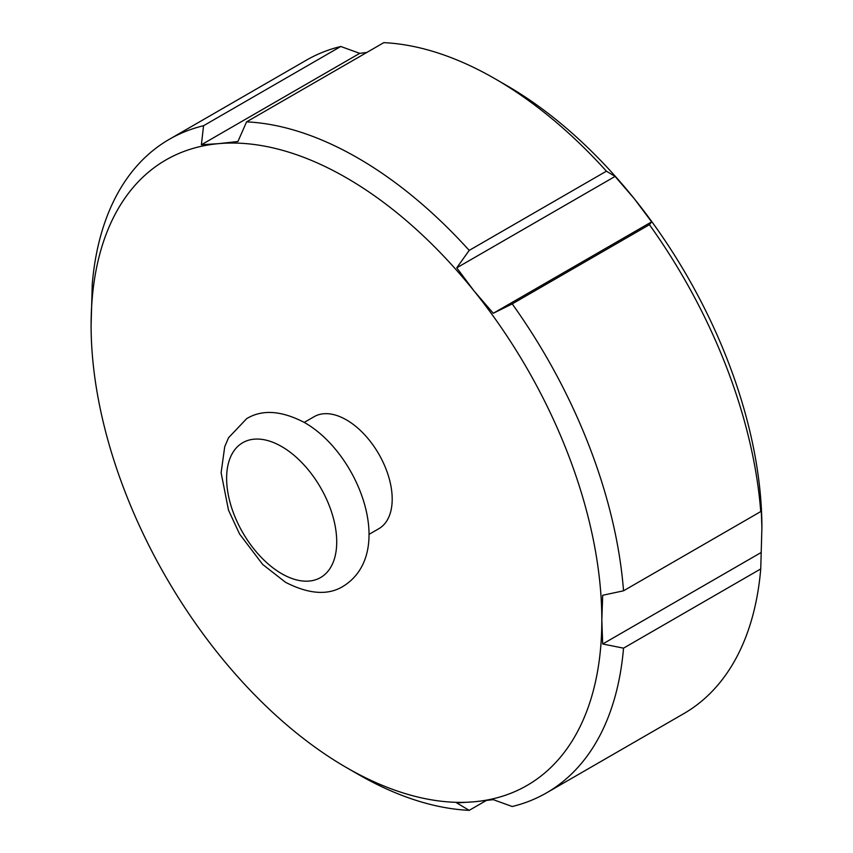 <?xml version="1.0" encoding="UTF-8"?>
<svg xmlns="http://www.w3.org/2000/svg" width="853" height="853" viewBox="0 0 853 853"><rect width="100%" height="100%" fill="white"/><g stroke="black" fill="none" stroke-linecap="round" stroke-linejoin="round"><path stroke-width="1.28" d="M368.922 534.426L378.807 528.721A64.679 37.34 -120 0 0 388.712 476.891A64.679 37.34 -120 0 0 346.457 419.9A64.679 37.34 -120 0 0 314.117 416.69L304.244 422.395M495.113 78.828A377.303 217.835 60 0 1 606.419 171.176L615.077 176.422L634.216 198.642A361.139 208.505 60 0 0 506.543 85.428L495.113 78.828A377.303 217.835 60 0 0 495.103 78.817A377.303 217.835 60 0 0 383.797 42.65L246.581 121.862L237.923 141.502L218.784 143.635A361.139 208.505 60 0 1 346.457 177.84A361.139 208.505 60 0 1 474.14 291.065A361.139 208.505 60 0 1 601.823 620.142L602.687 595.287L623.532 590.798L760.737 511.576L761.025 503.867L761.9 527.719L760.737 568.93A377.303 217.835 60 0 1 683.754 713.652L546.549 792.863A377.303 217.835 60 0 1 512.216 806.511L493.279 799.656L474.14 801.788A361.139 208.505 60 0 1 346.457 767.572A361.139 208.505 60 0 1 218.784 654.358A361.139 208.505 60 0 1 91.1 325.281A361.139 208.505 60 0 1 218.784 143.635L201.383 144.765L203.568 125.711L340.784 46.488L359.721 53.344L366.79 52.459M246.581 121.862A377.303 217.835 60 0 1 357.897 158.04A377.303 217.835 60 0 1 469.203 250.398L606.419 171.176M761.9 527.719A361.139 208.505 60 0 0 634.216 198.642L651.617 221.865L649.432 224.691A377.303 217.835 60 0 1 760.737 511.576M91.1 325.281L92.263 284.07A377.303 217.835 60 0 1 169.246 139.348L306.451 60.136A377.303 217.835 60 0 1 340.784 46.488M649.432 224.691L512.216 303.903A377.303 217.835 60 0 1 623.532 590.798M169.246 139.348A377.303 217.835 60 0 1 203.568 125.711M486.21 800.54L469.203 810.35A377.303 217.835 60 0 1 357.887 774.172L346.457 767.572M512.216 303.903L493.279 313.286L474.14 291.065L456.75 267.831L469.203 250.398M469.203 810.35L456.75 802.918L474.14 801.788A361.139 208.505 60 0 0 601.823 620.142L602.687 643.994L623.532 648.152A377.303 217.835 60 0 1 546.549 792.863M760.737 568.93L623.532 648.152M761.025 552.584L602.687 643.994M359.721 53.344L201.383 144.765M651.617 221.865L493.279 313.286M615.077 176.422L456.75 267.831M281.671 573.685A77.847 44.942 -120 0 0 336.722 541.9A77.847 44.942 -120 0 0 281.671 446.556A77.847 44.942 -120 0 0 226.621 478.341A77.847 44.942 -120 0 0 281.671 573.685M343.364 586.171C328.298 595.597 309.031 594.317 285.574 582.322L262.671 564.441L239.576 534.021L228.508 510.179L221.119 472.775L224.723 446.684L228.529 437.76L246.656 418.663C262.17 409.248 281.437 410.538 304.436 422.512C359.262 453.604 396.389 553.085 343.364 586.171"/></g></svg>
